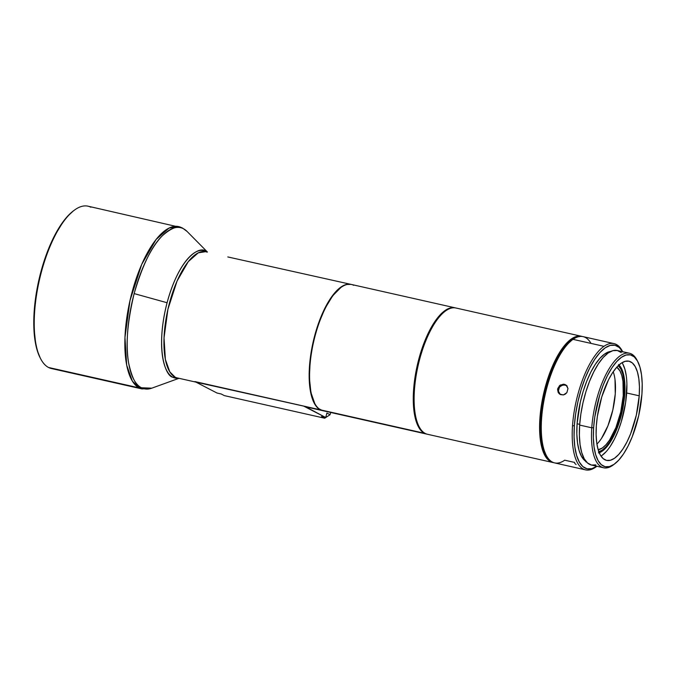 <?xml version="1.0" encoding="UTF-8"?>
<svg xmlns="http://www.w3.org/2000/svg" width="676" height="676" viewBox="0 0 676 676"><rect width="100%" height="100%" fill="white"/><g stroke="black" fill="none" stroke-linecap="round" stroke-linejoin="round"><path stroke-width="1.01" d="M598.53 451.872L602.181 450.157L605.941 446.828L609.676 442.003L616.495 428.66L621.599 412.174L624.21 395.037L623.94 379.878L622.714 373.777L620.813 368.995L618.253 365.648A45.072 16.883 -77.3 0 1 620.948 369.248L620.433 368.268A45.993 17.23 102.7 0 0 618.506 365.412A45.993 17.23 -77.3 0 1 620.695 368.766M602.392 450.005A45.993 17.23 -77.3 0 1 598.978 452.109A45.993 17.23 102.7 0 0 601.953 450.351L602.831 449.684A45.072 16.883 -77.3 0 1 598.851 451.779M620.948 369.248A45.072 16.883 -77.3 0 1 621.709 411.676A45.072 16.883 -77.3 0 1 602.831 449.684M598.513 452.954L602.265 451.129L606.118 447.639L609.946 442.628L616.918 428.854L622.106 411.904L623.771 403.031L624.725 394.345L624.269 394.243L624.725 394.345A46.23 17.322 -77.3 0 1 599.232 452.734M574.642 463.229L576.096 464.573M574.693 462.452L564.697 460.195A64.719 24.252 -77.3 0 1 546.293 455.37A64.719 24.252 -77.3 0 1 541.577 418.841A64.719 24.252 -77.3 0 1 572.302 339.867A64.719 24.252 -77.3 0 1 573.02 339.352L603.964 346.323A64.719 24.252 -77.3 0 1 614.019 343.611A64.719 24.252 -77.3 0 1 622.655 351.714M596.857 466.263A64.719 24.252 -77.3 0 1 595.64 467.167A64.719 24.252 102.7 0 0 596.35 466.651L596.866 466.263M614.019 343.611L583.075 336.64A64.719 24.252 102.7 0 0 573.02 339.352A64.719 24.252 -77.3 0 1 591.001 343.4M563.404 394.936L559.559 394.066L558.224 392.536L557.768 388.43L560.319 385.033L564.342 384.306L566.133 385.143L567.992 388.59L566.86 392.646L565.322 394.133L563.404 394.936L560.421 394.59L558.224 392.536L557.573 389.486L559.458 385.692L563.328 384.188L565.288 384.627L566.851 385.819L567.992 388.59L566.86 392.646L563.404 394.936M566.927 385.641L563.083 384.771L559.508 386.993L558.376 391.058L560.353 394.573L558.376 391.058L558.942 387.923L561.105 385.54L565.128 384.813M622.664 351.714L622.368 351.148A64.719 24.252 102.7 0 0 603.964 346.323A64.719 24.252 102.7 0 0 572.513 425.812L574.355 425.686A63.333 23.728 -77.3 0 1 594.457 359.759A63.333 23.728 -77.3 0 1 622.638 351.706M572.302 339.867L570.975 340.873A63.333 23.728 102.7 0 0 540.901 418.148L541.577 418.841L540.901 418.148L540.623 429.328L541.375 439.358L543.141 447.858L545.845 454.5M577.084 423.776L579.695 424.367L577.084 423.776A56.86 21.302 102.7 0 0 586.058 461.48L581.521 456.41L579.087 450.444L577.507 442.814L576.831 433.815L577.084 423.776A56.86 21.302 102.7 0 1 610.851 351.41L604.707 353.937L599.967 358.229L595.26 364.389L590.773 372.197L586.692 381.332L583.151 391.463L580.304 402.186L577.084 423.776M427.756 434.33A64.719 24.252 -77.3 0 1 427.224 434.212L552.706 462.468A64.719 24.252 -77.3 0 1 543.614 393.719A64.719 24.252 -77.3 0 1 581.402 336.259A64.719 24.252 -77.3 0 1 581.673 336.327L581.673 336.327A64.719 24.252 -77.3 0 1 582.23 336.487A64.719 24.252 102.7 0 0 581.673 336.327A64.719 24.252 102.7 0 0 543.69 393.364A64.719 24.252 102.7 0 0 552.706 462.468A64.719 24.252 102.7 0 0 553.813 462.68A64.719 24.252 -77.3 0 1 552.968 462.536A64.719 24.252 -77.3 0 1 552.706 462.468L427.224 434.212A64.719 24.252 102.7 0 0 427.485 434.271L552.968 462.536M629.424 353.235L617.298 350.506A58.711 21.995 102.7 0 0 579.645 425.077L591.77 427.807A58.711 21.995 -77.3 0 1 629.424 353.235A58.711 21.995 -77.3 0 1 637.375 360.832M637.764 361.55L636.995 360.071A58.711 21.995 102.7 0 0 610.791 366.113A58.711 21.995 102.7 0 0 591.77 427.807L593.612 427.68A57.325 21.48 -77.3 0 1 612.177 367.448A57.325 21.48 -77.3 0 1 637.764 361.55A57.325 21.48 -77.3 0 1 641.947 393.905L638.693 415.672L632.263 436.696L628.139 445.907L623.618 453.773L618.878 459.984L614.095 464.311L609.448 466.575L605.121 466.702L601.285 464.674L598.083 460.576L595.64 454.568L594.043 446.878L593.359 437.795L593.612 427.68L594.795 416.915L599.73 395.105L603.296 384.889L607.42 375.679L611.941 367.812L616.681 361.601L621.464 357.274L626.111 355.01L630.429 354.883L634.274 356.911L637.476 361.009L639.918 367.017L641.516 374.707L642.2 383.791L641.947 393.905A57.325 21.48 -77.3 0 1 614.729 463.854A57.325 21.48 -77.3 0 1 593.612 427.68L591.77 427.807A58.711 21.995 102.7 0 0 613.394 464.851L614.729 463.854M325.342 410.949A64.719 24.252 -77.3 0 1 320.711 409.909L424.41 433.265A64.719 24.252 102.7 0 0 427.071 434.169A64.719 24.252 -77.3 0 1 426.649 434.085A64.719 24.252 -77.3 0 1 424.41 433.265L320.711 409.909A64.719 24.252 102.7 0 0 322.959 410.729L426.649 434.085M600.989 456.08A50.852 19.055 102.7 0 0 626.669 392.984L639.217 395.815A50.852 19.055 -77.3 0 1 606.609 460.398A50.852 19.055 -77.3 0 1 596.342 425.77A50.852 19.055 -77.3 0 1 628.95 361.187A50.852 19.055 -77.3 0 1 639.217 395.815L626.669 392.984A50.852 19.055 102.7 0 0 622.021 362.682M54.486 368.809A83.207 31.172 -77.3 0 1 48.537 367.474A83.207 31.172 102.7 0 0 51.427 368.53L142.044 388.945A83.207 31.172 -77.3 0 1 139.163 387.88L48.537 367.474L139.163 387.88L141.411 387.754A82.59 30.944 102.7 0 0 151.813 388.168L141.411 387.754C136.214 386.275 131.964 378.045 128.651 363.071C125.44 345.706 127.274 322.545 134.152 293.595A82.59 30.944 102.7 0 0 141.411 387.754L139.163 387.88L142.044 388.945L151.813 388.168L178.996 378.306M178.506 378.197A65.335 24.48 -77.3 0 1 172.828 377.233A65.335 24.48 -77.3 0 1 167.082 302.738L134.152 293.595L167.082 302.738C179.689 256.339 200.197 245.498 206.07 251.413L206.949 251.928A65.335 24.48 -77.3 0 0 206.07 251.413A65.335 24.48 -77.3 0 0 167.082 302.738C155.083 349.458 165.612 376.371 172.828 377.233L175.076 377.107A64.719 24.252 102.7 0 0 177.315 377.935L178.506 378.197M197.105 382.388A64.719 24.252 -77.3 0 1 194.857 381.56L217.013 393.035L221.196 393.981L224.356 395.621L221.196 393.981L217.013 393.035L194.857 381.56L303.575 406.048A64.719 24.252 102.7 0 0 305.814 406.868L325.722 417.523L326.897 413.07L330.065 414.709L324.708 418.216L224.356 395.621L324.708 418.216L321.539 416.577L325.722 417.523L321.539 416.577L324.708 418.216L330.065 414.709L326.897 413.07L325.722 417.523L303.575 406.048L320.297 409.817L197.113 382.388M350.971 284.368L346.087 284.545L340.839 287.139L335.431 292.057L330.082 299.105L324.987 308.011L320.339 318.43L316.326 329.972L313.098 342.191L310.783 354.613L309.464 366.755L309.194 378.163L309.98 388.387L311.797 397.049L314.577 403.8L318.202 408.389L322.748 410.678A64.719 24.252 -77.3 0 1 322.536 410.636A64.719 24.252 -77.3 0 1 320.297 409.817A64.719 24.252 -77.3 0 1 313.825 339.09A64.719 24.252 -77.3 0 1 350.979 284.368A64.719 24.252 -77.3 0 1 351.19 284.419L227.787 256.939M314.729 403.395L310.952 392.612L309.388 377.943L310.183 360.654L313.267 342.225L318.379 324.26L325.071 308.29L332.769 295.699L340.805 287.57M330.657 412.47L330.065 414.709L330.657 412.47M205.757 251.658A64.719 24.252 102.7 0 0 168.603 306.38A64.719 24.252 102.7 0 0 175.076 377.107L169.777 371.817L165.383 359.455L164.031 337.899L167.944 309.177L177.036 281.098L188.249 261.68L198.271 252.832L205.757 251.658L207.05 252.14M183.433 228.716A82.59 30.944 102.7 0 0 134.152 293.595C142.382 265.347 151.754 246.089 162.265 235.831C171.738 227.482 178.794 225.108 183.433 228.716L187.108 231.479A82.59 30.944 102.7 0 0 183.433 228.716M178.608 226.587L168.992 228.099L156.097 239.473L141.69 264.443L129.995 300.55L124.967 337.468L126.699 365.184L132.352 381.087L139.163 387.88A83.207 31.172 -77.3 0 1 130.848 296.95A83.207 31.172 -77.3 0 1 178.608 226.587A83.207 31.172 -77.3 0 1 181.498 227.651L87.99 206.18A83.207 31.172 102.7 0 0 40.222 276.543A83.207 31.172 102.7 0 0 48.537 367.474A83.207 31.172 -77.3 0 1 40.695 358.838A83.207 31.172 -77.3 0 1 39.292 280.506A83.207 31.172 -77.3 0 1 74.14 210.337A83.207 31.172 -77.3 0 1 90.871 207.236M74.14 210.337L73.253 211.005A82.286 30.826 102.7 0 0 38.794 280.396A82.286 30.826 102.7 0 0 40.18 357.858L40.695 358.838M73.278 210.98L67.186 216.666L63.755 220.832L53.894 236.955L45.326 257.404L38.785 280.413L34.839 304.006L33.817 326.153L35.82 344.937L37.129 350.16L40.197 357.891M455.092 307.817A64.719 24.252 -77.3 0 1 455.506 307.918A64.719 24.252 102.7 0 0 418.081 361.981A64.719 24.252 102.7 0 0 424.41 433.265A64.719 24.252 -77.3 0 1 417.937 362.539A64.719 24.252 -77.3 0 1 455.092 307.817L351.393 284.461A64.719 24.252 102.7 0 0 314.247 339.183A64.719 24.252 102.7 0 0 320.711 409.909A64.719 24.252 -77.3 0 1 314.61 403.192A64.719 24.252 -77.3 0 1 313.52 342.267A64.719 24.252 -77.3 0 1 340.628 287.689A64.719 24.252 -77.3 0 1 353.641 285.28M340.4 287.858A64.254 24.074 102.7 0 0 340.18 288.027A64.254 24.074 102.7 0 0 313.275 342.208A64.254 24.074 102.7 0 0 314.357 402.702A64.254 24.074 102.7 0 0 314.484 402.947M596.342 425.77L596.114 434.744L596.722 442.805L598.133 449.625L600.305 454.956L603.153 458.59L606.549 460.39L610.386 460.28L614.509 458.269L618.751 454.433L622.959 448.923L626.973 441.943L630.623 433.772L636.336 415.123L639.217 395.815L639.445 386.841L638.837 378.78L637.417 371.961L635.254 366.629L632.406 362.995L629.001 361.195L625.165 361.305L621.05 363.316L616.808 367.152L612.6 372.662L608.586 379.642L601.767 396.871L597.39 416.222L596.342 425.77M419.01 426.488A64.254 24.074 -77.3 0 1 417.802 365.758A64.254 24.074 -77.3 0 1 444.935 311.399A64.254 24.074 102.7 0 0 444.715 311.568A64.254 24.074 102.7 0 0 417.802 365.758A64.254 24.074 102.7 0 0 418.883 426.243A64.254 24.074 102.7 0 0 419.01 426.488M427.224 434.212A64.719 24.252 -77.3 0 1 419.145 426.733A64.719 24.252 -77.3 0 1 418.055 365.809A64.719 24.252 -77.3 0 1 445.154 311.23A64.719 24.252 -77.3 0 1 456.19 308.062A64.719 24.252 102.7 0 0 455.928 308.002A64.719 24.252 102.7 0 0 418.131 365.454A64.719 24.252 102.7 0 0 427.224 434.212M614.07 464.327A58.711 21.995 -77.3 0 1 603.626 467.784A58.711 21.995 -77.3 0 1 591.77 427.807L579.645 425.077A58.711 21.995 102.7 0 0 591.5 465.054L603.626 467.784M621.286 352.593L617.357 350.523L612.929 350.641L608.172 352.965L603.271 357.393L598.412 363.756L593.79 371.817L589.565 381.256L585.915 391.708L582.974 402.786L580.861 414.05L579.645 425.077L579.383 435.437L580.084 444.732L581.723 452.616L584.225 458.767L587.512 462.967L591.441 465.037L595.869 464.911M579.628 336.589L577.16 336.901L571.964 339.344L566.598 344.092L561.274 350.979L556.196 359.716L551.557 369.992L547.535 381.399L544.273 393.5L541.924 405.837L540.547 417.92L540.217 429.302L540.944 439.535L542.684 448.23L545.388 455.058L548.946 459.739L551.008 461.226A64.254 24.074 -77.3 0 1 544.121 394.201A64.254 24.074 -77.3 0 1 579.087 336.606M571.676 340.366L566.387 345.14L561.148 352.002L556.154 360.697L551.608 370.879L547.67 382.16L544.493 394.1L542.211 406.259L540.901 418.148A63.333 23.728 102.7 0 0 545.524 453.9A63.333 23.728 102.7 0 0 545.912 454.618M596.984 466.153L591.846 468.662L587.072 468.798L582.83 466.558L579.298 462.029L576.594 455.387L574.828 446.895L574.076 436.865L574.355 425.686L575.665 413.788L577.946 401.637L581.115 389.689L585.053 378.408L589.607 368.226L594.601 359.539L599.84 352.678L605.13 347.895L610.259 345.394L615.033 345.259L619.275 347.498L622.816 352.019M596.84 466.254A63.333 23.728 -77.3 0 1 574.355 425.686L572.513 425.812A64.719 24.252 102.7 0 0 595.64 467.167A64.719 24.252 -77.3 0 1 585.577 469.879A64.719 24.252 -77.3 0 1 572.513 425.812A64.719 24.252 -77.3 0 1 603.964 346.323L573.02 339.352A64.719 24.252 102.7 0 0 541.577 418.841A64.719 24.252 102.7 0 0 554.641 462.908L585.577 469.879M585.796 461.438L585.855 461.86M622.706 363.806L624.877 369.138L626.289 375.957M626.897 384.01L625.621 402.533L621.244 421.883L618.084 430.942L614.425 439.121L610.42 446.092M606.211 451.61L601.961 455.447M619.005 364.947A46.23 17.322 -77.3 0 1 624.725 394.345L624.379 378.864L623.095 372.662L621.117 367.82L618.532 364.516M598.175 449.76L602.333 447.994L605.899 444.833L609.448 440.253L615.912 427.595L620.762 411.954L623.238 395.705L622.976 381.323L621.819 375.535L620.019 370.989L616.774 367.186A42.757 16.021 -77.3 0 1 620.864 411.49A42.757 16.021 -77.3 0 1 598.175 449.76M597.93 443.033L596.908 444.081A42.757 16.021 102.7 0 0 612.887 409.69A42.757 16.021 102.7 0 0 613.2 371.766M614.999 379.523L615.261 393.905L612.786 410.155L607.944 425.804L601.471 438.462M195.947 382.126L177.315 377.935M322.536 410.636L305.814 406.868M182.444 227.998L187.108 231.479L207.431 252.038M314.61 403.192L314.357 402.702M340.628 287.689L340.18 288.027M419.145 426.733L418.883 426.243M445.154 311.23L444.715 311.568M455.928 308.002L581.402 336.259M546.293 455.37L545.524 453.9"/></g></svg>
